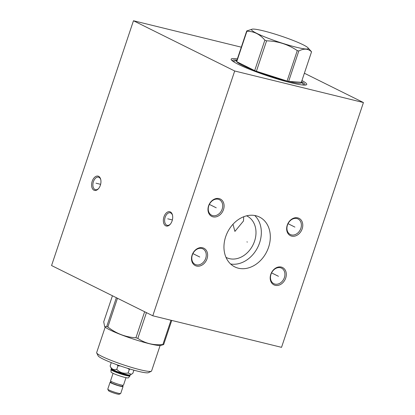 <?xml version="1.0" encoding="UTF-8"?>
<svg xmlns="http://www.w3.org/2000/svg" width="415" height="415" viewBox="0 0 415 415"><rect width="100%" height="100%" fill="white"/><g stroke="black" fill="none" stroke-linecap="round" stroke-linejoin="round"><path stroke-width="0.62" d="M241.297 47.175L133.469 20.75L51.564 265.543L152.787 315.789L281.531 347.339L363.436 102.547L234.693 70.996L152.787 315.789M133.469 20.75L234.693 70.996M170.347 211.935A7.361 4.472 103.8 0 1 172.479 215.089A7.361 4.472 103.8 0 1 170.223 224.297A7.361 4.472 103.8 0 1 165.704 225.822A7.361 4.472 103.8 0 1 163.956 216.858A7.361 4.472 103.8 0 1 170.347 211.935M98.604 176.323A7.361 4.472 103.8 0 1 100.731 179.472A7.361 4.472 103.8 0 1 98.474 188.685A7.361 4.472 103.8 0 1 93.956 190.205A7.361 4.472 103.8 0 1 92.213 181.246A7.361 4.472 103.8 0 1 98.604 176.323M304.382 73.232L363.436 102.547M301.944 80.52A39.856 4.269 -161.5 0 1 305.829 85.002A39.856 4.269 -161.5 0 1 276.432 78.705A39.856 4.269 -161.5 0 1 238.21 64.289A39.856 4.269 -161.5 0 1 231.565 60.154A39.856 4.269 -161.5 0 1 237.37 58.914M202.624 247.786A9.68 7.615 -63.6 0 1 207.038 258.742A9.68 7.615 -63.6 0 1 196.518 266.041A9.68 7.615 -63.6 0 1 192.104 255.085A9.68 7.615 -63.6 0 1 202.624 247.786M219.089 198.583A9.68 7.615 -63.6 0 1 223.503 209.539A9.68 7.615 -63.6 0 1 212.983 216.838A9.68 7.615 -63.6 0 1 208.569 205.882A9.68 7.615 -63.6 0 1 219.089 198.583M281.303 267.068A9.68 7.615 -63.6 0 1 285.717 278.024A9.68 7.615 -63.6 0 1 275.197 285.323A9.68 7.615 -63.6 0 1 270.782 274.367A9.68 7.615 -63.6 0 1 281.303 267.068M297.768 217.865A9.68 7.615 -63.6 0 1 302.177 228.821A9.68 7.615 -63.6 0 1 291.657 236.119A9.68 7.615 -63.6 0 1 287.242 225.163A9.68 7.615 -63.6 0 1 297.768 217.865M225.677 236.711A27.815 21.891 -63.6 0 1 259.505 217.055A27.815 21.891 -63.6 0 1 268.593 247.231A27.815 21.891 -63.6 0 1 234.766 266.887A27.815 21.891 -63.6 0 1 225.677 236.711M205.716 258.28A8.679 6.832 -63.6 0 1 196.279 264.822A8.679 6.832 -63.6 0 1 195.159 264.412A8.679 6.832 -63.6 0 1 192.327 254.997A8.679 6.832 -63.6 0 1 201.757 248.455A8.679 6.832 -63.6 0 1 202.878 248.865A8.679 6.832 -63.6 0 1 205.716 258.28M222.175 209.077A8.679 6.832 -63.6 0 1 212.745 215.618A8.679 6.832 -63.6 0 1 211.624 215.209A8.679 6.832 -63.6 0 1 208.787 205.793A8.679 6.832 -63.6 0 1 218.217 199.252A8.679 6.832 -63.6 0 1 219.343 199.662A8.679 6.832 -63.6 0 1 222.175 209.077M284.389 277.562A8.679 6.832 -63.6 0 1 274.958 284.104A8.679 6.832 -63.6 0 1 273.838 283.694A8.679 6.832 -63.6 0 1 271 274.279A8.679 6.832 -63.6 0 1 280.431 267.737A8.679 6.832 -63.6 0 1 281.552 268.147A8.679 6.832 -63.6 0 1 284.389 277.562M300.854 228.359A8.679 6.832 -63.6 0 1 291.418 234.9A8.679 6.832 -63.6 0 1 290.298 234.491A8.679 6.832 -63.6 0 1 287.465 225.075A8.679 6.832 -63.6 0 1 296.896 218.534A8.679 6.832 -63.6 0 1 298.017 218.944A8.679 6.832 -63.6 0 1 300.854 228.359M254.686 215.489A27.815 21.891 -63.6 0 1 259.614 242.77A27.815 21.891 116.4 0 1 230.605 263.997M246.593 215.831A23.183 18.239 -63.6 0 1 246.987 216.018A23.183 18.239 -63.6 0 1 254.561 241.162A23.183 18.239 -63.6 0 1 226.372 257.544A23.183 18.239 -63.6 0 1 225.988 257.347M243.735 216.729L243.475 221.019L234.906 231.404L232.981 224.261M304.74 85.101A38.279 4.103 18.5 0 0 304.963 84.831A38.279 4.103 18.5 0 0 301.544 81.708M232.379 60.891A38.279 4.103 -161.5 0 1 232.364 60.538A38.279 4.103 -161.5 0 1 236.97 60.102M170.441 224.033A6.453 3.922 103.8 0 1 167.193 225.319A6.453 3.922 103.8 0 1 166.69 225.138A6.453 3.922 103.8 0 1 165.03 217.693A6.453 3.922 103.8 0 1 170.264 212.781A6.453 3.922 103.8 0 1 170.762 212.968A6.453 3.922 103.8 0 1 172.552 215.427M98.697 188.42A6.453 3.922 103.8 0 1 95.445 189.702A6.453 3.922 103.8 0 1 94.947 189.52A6.453 3.922 103.8 0 1 93.287 182.081A6.453 3.922 103.8 0 1 98.516 177.169A6.453 3.922 103.8 0 1 99.019 177.35A6.453 3.922 103.8 0 1 100.803 179.809M116.361 297.705L106.743 326.449L104.834 326.776A29.932 3.206 -161.5 0 0 109.819 329.878A29.932 3.206 18.5 0 0 138.527 340.705A29.932 3.206 18.5 0 0 160.605 345.436L163.66 344.585L171.743 320.432M144.643 311.743L135.928 337.789A34.232 3.668 18.5 0 0 137.816 338.391C145.177 343.402 153.529 345.451 162.877 344.533A34.232 3.668 18.5 0 0 163.66 344.585M135.928 337.789C125.574 337.156 116.216 333.561 107.848 326.999A34.232 3.668 18.5 0 1 107.283 326.724A34.232 3.668 -161.5 0 1 106.743 326.449M146.438 312.635L137.816 338.391M171.001 320.25L162.877 344.533M117.466 298.255L107.848 326.999M104.647 326.569L103.724 321.801L112.439 295.76M160.123 345.493L151.589 370.989A28.967 3.102 -161.5 0 1 151.325 371.254A28.967 3.102 -161.5 0 1 130.626 367.125A28.967 3.102 -161.5 0 1 101.779 356.324A28.967 3.102 -161.5 0 1 96.705 352.978A28.967 3.102 -161.5 0 1 96.654 352.61L105.182 327.108M151.325 371.254L148.44 372.67A26.669 2.858 -161.5 0 1 129.387 368.873A26.669 2.858 -161.5 0 1 102.827 358.928A26.669 2.858 -161.5 0 1 98.158 355.847L96.705 352.978M130.087 369.08L129.324 369.433L128.131 372.986C123.66 373.822 119.873 372.613 116.771 369.366C113.871 370.305 111.651 369.205 110.115 366.066L111.474 368.748A9.846 1.053 -161.5 0 0 116.823 371.446A9.846 1.053 -161.5 0 0 126.233 374.449A9.846 1.053 18.5 0 0 130.04 374.963L131.296 374.346L128.131 372.986M133.895 370.175L132.847 373.308L131.296 374.346M111.272 362.606L110.115 366.066M120.49 365.999L117.959 365.812L116.978 364.759M129.324 369.433L127.441 368.276M117.959 365.812L116.771 369.366M111.438 368.676L111.267 369.184A9.846 1.053 -161.5 0 0 116.184 371.83A9.846 1.053 -161.5 0 0 126.046 375.01A9.846 1.053 18.5 0 0 129.942 375.43L130.113 374.927M129.962 375.378L130.056 375.559A10.053 1.079 -161.5 0 1 130.071 375.689A10.053 1.079 -161.5 0 1 126.098 375.259A10.053 1.079 -161.5 0 1 116.029 372.011A10.053 1.079 -161.5 0 1 111.007 369.309A10.053 1.079 -161.5 0 1 111.101 369.22L111.282 369.127M128.385 377.868A9.187 0.986 -161.5 0 1 124.822 377.396A9.187 0.986 -161.5 0 1 115.993 374.574A9.187 0.986 -161.5 0 1 111.044 372.063L110.94 369.521A10.053 1.079 -161.5 0 0 115.961 372.219A10.053 1.079 -161.5 0 0 126.025 375.466A10.053 1.079 -161.5 0 0 130.004 375.897L128.385 377.868M113.062 373.339L110.546 380.861A6.827 0.731 18.5 0 0 113.959 382.692A6.827 0.731 18.5 0 0 120.791 384.897A6.827 0.731 18.5 0 0 123.488 385.193L126.01 377.666M122.321 385.219A0.648 0.586 95.1 0 1 121.834 386.318L118.01 385.431L112.169 383.278L110.494 382.023L110.81 381.193M113.378 383.802A5.603 0.602 18.5 0 0 119.458 385.841M110.515 382.08A6.827 0.731 18.5 0 0 110.1 382.189A6.827 0.731 18.5 0 0 113.513 384.02A6.827 0.731 18.5 0 0 120.345 386.225A6.827 0.731 18.5 0 0 123.047 386.521A6.827 0.731 18.5 0 0 122.42 385.955M110.1 382.189L107.776 389.151A6.827 0.731 18.5 0 0 107.786 389.234A6.827 0.731 18.5 0 0 111.495 391.101A6.827 0.731 18.5 0 0 118.016 393.187A6.827 0.731 18.5 0 0 120.656 393.539A6.827 0.731 18.5 0 0 120.718 393.477L123.047 386.521M107.786 389.234L108.512 390.671A5.675 0.607 18.5 0 0 111.599 392.222A5.675 0.607 18.5 0 0 117.02 393.954A5.675 0.607 18.5 0 0 119.214 394.25L120.656 393.539M298.816 50.978L288.632 81.418L301.352 82.284A34.232 3.668 18.5 0 1 288.632 81.418A34.232 3.668 -161.5 0 1 287.865 81.236A34.232 3.668 18.5 0 1 287.087 81.039L297.27 50.599A34.232 3.668 18.5 0 0 298.053 50.791A34.232 3.668 18.5 0 0 298.816 50.978C304.05 48.301 308.293 48.586 311.541 51.839A34.232 3.668 18.5 0 0 311.354 51.553L307.992 47.818A29.932 3.206 18.5 0 0 263.375 30.845A29.932 3.206 18.5 0 0 252.221 29.159A29.932 3.206 18.5 0 0 264.199 36.681A29.932 3.206 18.5 0 0 296.46 47.269A29.932 3.206 18.5 0 0 307.992 47.818M301.352 82.284L311.541 51.839M252.221 29.159L246.723 30.959A34.232 3.668 18.5 0 0 246.909 31.25C253.887 31.255 259.868 34.222 264.863 40.156A34.232 3.668 18.5 0 0 266.596 40.826C277.811 41.116 288.036 44.374 297.27 50.599M237.1 60.559A34.232 3.668 18.5 0 0 236.54 61.404L246.723 30.959M236.54 61.404A34.232 3.668 18.5 0 0 236.721 61.69A34.232 3.668 18.5 0 0 254.675 70.602A34.232 3.668 18.5 0 0 256.408 71.266A34.232 3.668 18.5 0 0 287.087 81.039L256.408 71.266L266.596 40.826M264.863 40.156L254.675 70.602L236.721 61.69L246.909 31.25M199.376 256.818L199.771 257.015M199.018 256.641L192.902 253.601M215.836 207.614L216.236 207.811M215.484 207.438L209.362 204.398M278.05 276.094L278.444 276.291M277.697 275.918L271.576 272.883M294.515 226.896L294.909 227.088M294.157 226.72L288.041 223.68M246.935 241.872L247.335 242.07L246.935 241.872M168.303 218.949L167.748 218.809M168.729 219.053L172.37 219.945M96.555 183.331L96.005 183.197M96.98 183.435L100.627 184.327M301.373 82.217L303.972 85.091M236.804 60.611L233.002 61.347"/></g></svg>

